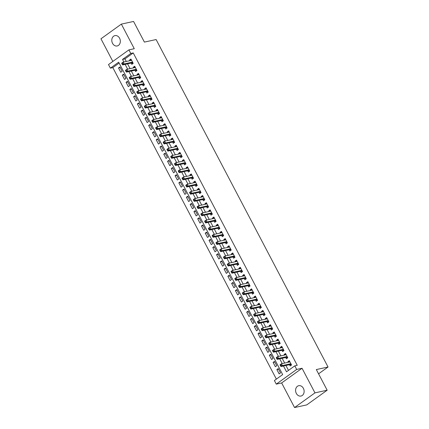 <?xml version="1.0" encoding="UTF-8"?>
<svg xmlns="http://www.w3.org/2000/svg" width="429" height="429" viewBox="0 0 429 429"><rect width="100%" height="100%" fill="white"/><g stroke="black" fill="none" stroke-linecap="round" stroke-linejoin="round"><path stroke-width="0.64" d="M112.532 43.324A5.293 4.22 -102.3 0 0 117.187 45.962A5.293 4.22 -102.3 0 0 119.589 38.245A5.293 4.22 -102.3 0 0 114.934 35.612A5.293 4.22 -102.3 0 0 112.532 43.324M296.332 393.414A5.293 4.22 -102.3 0 0 300.986 396.047A5.293 4.22 -102.3 0 0 303.389 388.336A5.293 4.22 -102.3 0 0 298.734 385.698A5.293 4.22 -102.3 0 0 296.332 393.414M119.123 63.084L112.827 67.616L110.387 68.147L108.499 64.559L128.904 49.877L130.791 53.464L122.517 59.416L123.863 61.985M318.565 373.825L328.04 367.01L156.118 39.543L144.401 42.096L133.564 21.45L121.359 24.11L100.96 38.792L112.843 61.433M328.04 367.01L316.329 369.562L327.166 390.208L306.762 404.89L294.562 407.55L314.961 392.867L302.048 368.27L296.68 369.444L276.276 384.127L274.394 380.534L282.663 374.581L118.656 62.194L110.387 68.147M302.048 368.27L281.649 382.952L294.562 407.55M281.649 382.952L276.276 384.127M112.827 67.616L276.367 379.113M327.166 390.208L314.961 392.867M131.151 63.09L131.81 64.345L133.194 63.353L130.931 59.041L129.553 60.033L129.885 60.671M134.926 70.27L135.585 71.525L136.964 70.533L134.701 66.227L133.322 67.219L133.655 67.852M138.696 77.451L139.355 78.705L140.733 77.713L138.47 73.407L137.092 74.399L137.425 75.032M142.466 84.631L143.125 85.886L144.503 84.894L142.24 80.588L140.862 81.58L141.195 82.218M146.235 91.811L146.895 93.072L148.273 92.079L146.01 87.768L144.632 88.76L144.964 89.398M150.005 98.992L150.665 100.252L152.043 99.26L149.78 94.948L148.402 95.94L148.734 96.579M153.775 106.177L154.435 107.432L155.813 106.44L153.55 102.129L152.172 103.121L152.504 103.759M157.545 113.358L158.204 114.613L159.583 113.621L157.32 109.315L155.942 110.307L156.274 110.939M161.315 120.538L161.974 121.793L163.352 120.801L161.089 116.495L159.711 117.487L160.049 118.12M165.085 127.719L165.744 128.973L167.122 127.981L164.859 123.675L163.481 124.667L163.819 125.3M168.854 134.899L169.514 136.159L170.892 135.167L168.629 130.856L167.251 131.848L167.589 132.486M172.624 142.079L173.284 143.34L174.662 142.348L172.404 138.036L171.021 139.028L171.359 139.666M176.394 149.26L177.054 150.52L178.432 149.528L176.174 145.216L174.796 146.209L175.129 146.847M180.164 156.446L180.823 157.7L182.207 156.708L179.944 152.402L178.566 153.394L178.898 154.027M183.939 163.626L184.599 164.881L185.977 163.889L183.714 159.583L182.336 160.575L182.668 161.207M187.709 170.806L188.369 172.061L189.747 171.069L187.484 166.763L186.106 167.755L186.438 168.388M191.479 177.987L192.138 179.242L193.517 178.255L191.254 173.943L189.875 174.935L190.208 175.574M195.249 185.167L195.908 186.427L197.286 185.435L195.023 181.124L193.645 182.116L193.978 182.754M199.018 192.348L199.678 193.608L201.056 192.616L198.793 188.304L197.415 189.296L197.748 189.934M202.788 199.533L203.448 200.788L204.826 199.796L202.563 195.485L201.185 196.477L201.517 197.115M206.558 206.714L207.218 207.968L208.596 206.976L206.333 202.67L204.955 203.662L205.287 204.295M210.328 213.894L210.988 215.149L212.366 214.157L210.103 209.851L208.725 210.843L209.062 211.476M214.098 221.074L214.757 222.329L216.136 221.337L213.873 217.031L212.494 218.023L212.832 218.661M217.868 228.255L218.527 229.515L219.905 228.523L217.642 224.211L216.264 225.204L216.602 225.842M221.637 235.435L222.297 236.695L223.675 235.703L221.418 231.392L220.034 232.384L220.372 233.022M225.407 242.621L226.067 243.876L227.445 242.884L225.187 238.572L223.809 239.564L224.142 240.202M229.177 249.801L229.837 251.056L231.22 250.064L228.957 245.758L227.579 246.75L227.912 247.383M232.952 256.982L233.612 258.237L234.99 257.244L232.727 252.938L231.349 253.93L231.681 254.563M236.722 264.162L237.382 265.417L238.76 264.425L236.497 260.119L235.119 261.111L235.451 261.749M240.492 271.343L241.152 272.603L242.53 271.611L240.267 267.299L238.889 268.291L239.221 268.929M244.262 278.523L244.921 279.783L246.3 278.791L244.037 274.48L242.658 275.472L242.991 276.11M248.032 285.709L248.691 286.963L250.069 285.971L247.806 281.66L246.428 282.652L246.761 283.29M251.802 292.889L252.461 294.144L253.839 293.152L251.576 288.846L250.198 289.838L250.531 290.471M255.571 300.069L256.231 301.324L257.609 300.332L255.346 296.026L253.968 297.018L254.3 297.651M259.341 307.25L260.001 308.505L261.379 307.513L259.116 303.206L257.738 304.199L258.076 304.837M263.111 314.43L263.771 315.69L265.149 314.698L262.886 310.387L261.508 311.379L261.846 312.017M266.881 321.611L267.54 322.871L268.919 321.879L266.656 317.567L265.278 318.559L265.615 319.197M270.651 328.796L271.31 330.051L272.688 329.059L270.431 324.748L269.047 325.74L269.385 326.378M274.421 335.977L275.08 337.232L276.458 336.239L274.201 331.933L272.823 332.925L273.155 333.558M278.19 343.157L278.85 344.412L280.234 343.42L277.971 339.114L276.592 340.106L276.925 340.739M281.966 350.337L282.625 351.592L284.003 350.6L281.74 346.294L280.362 347.286L280.695 347.924M285.735 357.518L286.395 358.778L287.773 357.786L285.51 353.475L284.132 354.467L284.465 355.105M278.577 369.213L276.871 369.584L279.134 373.895L280.512 372.903L278.249 368.591L276.871 369.584M274.807 362.033L273.101 362.403L275.364 366.715L276.743 365.723L274.48 361.411L273.101 362.403M271.037 354.853L269.332 355.223L271.595 359.529L272.973 358.537L270.71 354.231L269.332 355.223M267.267 347.667L265.562 348.042L267.825 352.348L269.203 351.356L266.94 347.05L265.562 348.042M263.497 340.487L261.792 340.862L264.055 345.168L265.433 344.176L263.17 339.87L261.792 340.862M259.727 333.306L258.022 333.676L260.285 337.988L261.663 336.996L259.4 332.684L258.022 333.676M255.957 326.126L254.252 326.496L256.515 330.807L257.893 329.815L255.63 325.504L254.252 326.496M252.188 318.945L250.482 319.315L252.745 323.627L254.124 322.635L251.861 318.323L250.482 319.315M248.412 311.765L246.713 312.135L248.97 316.441L250.354 315.449L248.091 311.143L246.713 312.135M244.643 304.579L242.943 304.955L245.2 309.261L246.578 308.269L244.321 303.963L242.943 304.955M240.873 297.399L239.167 297.774L241.43 302.08L242.809 301.088L240.551 296.782L239.167 297.774M237.103 290.219L235.398 290.589L237.661 294.9L239.039 293.908L236.776 289.596L235.398 290.589M233.333 283.038L231.628 283.408L233.891 287.72L235.269 286.728L233.006 282.416L231.628 283.408M229.563 275.858L227.858 276.228L230.121 280.539L231.499 279.547L229.236 275.236L227.858 276.228M225.793 268.677L224.088 269.047L226.351 273.353L227.729 272.361L225.466 268.055L224.088 269.047M222.024 261.492L220.318 261.867L222.581 266.173L223.959 265.181L221.696 260.875L220.318 261.867M218.254 254.311L216.548 254.687L218.811 258.993L220.19 258.001L217.927 253.695L216.548 254.687M214.484 247.131L212.779 247.501L215.042 251.812L216.42 250.82L214.157 246.509L212.779 247.501M210.714 239.95L209.009 240.32L211.272 244.632L212.65 243.64L210.387 239.328L209.009 240.32M206.944 232.77L205.239 233.14L207.502 237.452L208.88 236.459L206.617 232.148L205.239 233.14M203.174 225.59L201.469 225.96L203.732 230.266L205.11 229.274L202.847 224.968L201.469 225.96M199.399 218.409L197.699 218.779L199.957 223.085L201.34 222.093L199.077 217.787L197.699 218.779M195.629 211.224L193.929 211.599L196.187 215.905L197.565 214.913L195.308 210.607L193.929 211.599M191.86 204.043L190.154 204.413L192.417 208.725L193.795 207.733L191.538 203.421L190.154 204.413M188.09 196.863L186.384 197.233L188.647 201.544L190.026 200.552L187.763 196.241L186.384 197.233M184.32 189.682L182.615 190.052L184.878 194.364L186.256 193.372L183.993 189.06L182.615 190.052M180.55 182.502L178.845 182.872L181.108 187.178L182.486 186.186L180.223 181.88L178.845 182.872M176.78 175.322L175.075 175.692L177.338 179.998L178.716 179.006L176.453 174.7L175.075 175.692M173.01 168.136L171.305 168.511L173.568 172.817L174.946 171.825L172.683 167.519L171.305 168.511M169.241 160.955L167.535 161.325L169.798 165.637L171.176 164.645L168.913 160.333L167.535 161.325M165.471 153.775L163.765 154.145L166.028 158.457L167.407 157.464L165.144 153.153L163.765 154.145M161.701 146.595L159.996 146.965L162.259 151.276L163.637 150.284L161.374 145.973L159.996 146.965M157.931 139.414L156.226 139.784L158.489 144.09L159.867 143.098L157.604 138.792L156.226 139.784M154.161 132.234L152.456 132.604L154.719 136.91L156.097 135.918L153.834 131.612L152.456 132.604M150.386 125.048L148.686 125.424L150.944 129.73L152.327 128.738L150.064 124.431L148.686 125.424M146.616 117.868L144.916 118.238L147.174 122.549L148.552 121.557L146.294 117.251L144.916 118.238M142.846 110.687L141.141 111.057L143.404 115.369L144.782 114.377L142.525 110.065L141.141 111.057M139.076 103.507L137.371 103.877L139.634 108.188L141.012 107.196L138.749 102.885L137.371 103.877M135.307 96.327L133.601 96.697L135.864 101.008L137.242 100.016L134.979 95.705L133.601 96.697M131.537 89.146L129.831 89.516L132.094 93.822L133.473 92.83L131.21 88.524L129.831 89.516M127.767 81.96L126.062 82.336L128.325 86.642L129.703 85.65L127.44 81.344L126.062 82.336M123.997 74.78L122.292 75.155L124.555 79.462L125.933 78.469L123.67 74.163L122.292 75.155M122.163 71.289L119.9 66.978L118.522 67.97L120.785 72.281L122.163 71.289M283.483 366.012L286.524 371.804L294.798 365.851L297.238 365.32L133.231 52.933L124.957 58.886L126.303 61.454M127.574 63.867L130.078 68.635M131.344 71.048L133.848 75.815M135.114 78.228L137.618 82.995M138.883 85.414L141.388 90.176M142.653 92.594L145.158 97.356M146.423 99.775L148.927 104.537M150.193 106.955L152.697 111.722M153.968 114.135L156.467 118.903M157.738 121.316L160.237 126.083M161.508 128.496L164.007 133.263M165.278 135.682L167.777 140.444M169.047 142.862L171.546 147.624M172.817 150.043L175.316 154.81M176.587 157.223L179.091 161.99M180.357 164.404L182.861 169.171M184.127 171.584L186.631 176.351M187.897 178.77L190.401 183.532M191.666 185.95L194.171 190.712M195.436 193.13L197.941 197.898M199.206 200.311L201.71 205.078M202.981 207.491L205.48 212.258M206.751 214.672L209.25 219.439M210.521 221.857L213.02 226.619M214.291 229.038L216.79 233.8M218.061 236.218L220.56 240.985M221.831 243.399L224.329 248.166M225.6 250.579L228.105 255.346M229.37 257.759L231.874 262.527M233.14 264.945L235.644 269.707M236.91 272.125L239.414 276.887M240.68 279.306L243.184 284.073M244.45 286.486L246.954 291.253M248.219 293.667L250.724 298.434M251.995 300.847L254.494 305.614M255.764 308.033L258.263 312.795M259.534 315.213L262.033 319.975M263.304 322.394L265.803 327.161M267.074 329.574L269.573 334.341M270.844 336.754L273.343 341.522M274.614 343.935L277.118 348.702M278.383 351.12L280.888 355.882M282.153 358.301L284.658 363.063M285.923 365.481L288.497 370.383M289.505 364.698L290.165 365.958L291.543 364.966L289.28 360.655L287.902 361.647L288.234 362.285M128.904 49.877L134.272 48.708L121.359 24.11M133.231 52.933L130.791 53.464M294.798 365.851L296.68 369.444M125.134 64.398L127.633 69.166M128.904 71.579L131.408 76.346M132.674 78.764L135.178 83.526M136.443 85.945L138.948 90.707M140.213 93.125L142.718 97.892M143.983 100.306L146.487 105.073M147.753 107.486L150.257 112.253M151.523 114.666L154.027 119.434M155.298 121.852L157.797 126.614M159.068 129.032L161.567 133.794M162.838 136.213L165.337 140.98M166.608 143.393L169.106 148.161M170.377 150.574L172.876 155.341M174.147 157.754L176.646 162.521M177.917 164.94L180.421 169.702M181.687 172.12L184.191 176.882M185.457 179.301L187.961 184.062M189.227 186.481L191.731 191.248M192.996 193.661L195.501 198.429M196.766 200.842L199.271 205.609M200.536 208.022L203.04 212.789M204.306 215.208L206.81 219.97M208.081 222.388L210.58 227.15M211.851 229.569L214.35 234.336M215.621 236.749L218.12 241.516M219.391 243.929L221.89 248.697M223.16 251.11L225.659 255.877M226.93 258.296L229.435 263.057M230.7 265.476L233.204 270.238M234.47 272.656L236.974 277.424M238.24 279.837L240.744 284.604M242.01 287.017L244.514 291.784M245.779 294.197L248.284 298.965M249.549 301.383L252.054 306.145M253.319 308.564L255.823 313.326M257.094 315.744L259.593 320.511M260.864 322.924L263.363 327.692M264.634 330.105L267.133 334.872M268.404 337.285L270.903 342.052M272.174 344.471L274.673 349.233M275.944 351.651L278.448 356.413M279.713 358.832L282.218 363.599M124.957 58.886L122.517 59.416M289.607 361.277L287.902 361.647M120.227 67.6L118.522 67.97M285.837 354.097L284.132 354.467M282.067 346.916L280.362 347.286M278.292 339.73L276.592 340.106M274.522 332.55L272.823 332.925M270.753 325.37L269.047 325.74M266.983 318.189L265.278 318.559M263.213 311.009L261.508 311.379M259.443 303.829L257.738 304.199M255.673 296.648L253.968 297.018M251.903 289.462L250.198 289.838M248.134 282.282L246.428 282.652M244.364 275.102L242.658 275.472M240.594 267.921L238.889 268.291M236.824 260.741L235.119 261.111M233.054 253.56L231.349 253.93M229.279 246.375L227.579 246.75M225.509 239.194L223.809 239.564M221.739 232.014L220.034 232.384M217.97 224.834L216.264 225.204M214.2 217.653L212.494 218.023M210.43 210.473L208.725 210.843M206.66 203.287L204.955 203.662M202.89 196.107L201.185 196.477M199.12 188.926L197.415 189.296M195.351 181.746L193.645 182.116M191.581 174.565L189.875 174.935M187.811 167.385L186.106 167.755M184.041 160.199L182.336 160.575M180.266 153.019L178.566 153.394M176.496 145.839L174.796 146.209M172.726 138.658L171.021 139.028M168.956 131.478L167.251 131.848M165.186 124.297L163.481 124.667M161.417 117.112L159.711 117.487M157.647 109.931L155.942 110.307M153.877 102.751L152.172 103.121M150.107 95.57L148.402 95.94M146.337 88.39L144.632 88.76M142.567 81.21L140.862 81.58M138.798 74.024L137.092 74.399M135.028 66.844L133.322 67.219M131.253 59.663L129.553 60.033M280.132 365.138L280.507 365.851L281.059 365.454L280.679 364.741L280.132 365.138L280.067 364.757L281.445 363.765L289.94 361.915M280.679 364.741L281.445 363.765L282.389 365.562L281.011 366.554L289.891 364.618A0.826 0.472 54.3 0 1 290.106 364.629L291.468 365.015M290.883 363.706L282.389 365.562L281.059 365.454M280.507 365.851L281.011 366.554M276.362 357.952L276.737 358.671L277.29 358.274L276.909 357.555L276.362 357.952L276.297 357.577L277.676 356.585L286.17 354.729M276.909 357.555L277.676 356.585L278.619 358.376L277.241 359.368L286.122 357.432A0.826 0.472 54.3 0 1 286.331 357.448L287.698 357.834M287.114 356.526L278.619 358.376L277.29 358.274M276.737 358.671L277.241 359.368M272.587 350.772L272.967 351.49L273.52 351.094L273.139 350.375L272.587 350.772L272.528 350.396L273.906 349.404L282.4 347.549M273.139 350.375L273.906 349.404L274.85 351.195L273.471 352.188L282.352 350.252A0.826 0.472 54.3 0 1 282.561 350.262L283.928 350.654M283.344 349.345L274.85 351.195L273.52 351.094M272.967 351.49L273.471 352.188M268.817 343.591L269.197 344.31L269.75 343.913L269.369 343.195L268.817 343.591L268.758 343.211L270.136 342.219L278.63 340.369M269.369 343.195L270.136 342.219L271.08 344.015L269.702 345.007L278.582 343.071A0.826 0.472 54.3 0 1 278.791 343.082L280.158 343.473M279.574 342.165L271.08 344.015L269.75 343.913M269.197 344.31L269.702 345.007M265.047 336.411L265.428 337.13L265.975 336.733L265.599 336.014L265.047 336.411L264.988 336.03L266.366 335.038L274.86 333.188M265.599 336.014L266.366 335.038L267.31 336.835L265.932 337.827L274.812 335.891A0.826 0.472 54.3 0 1 275.021 335.902L276.389 336.293M275.799 334.985L267.31 336.835L265.975 336.733M265.428 337.13L265.932 337.827M261.277 329.231L261.658 329.949L262.205 329.552L261.829 328.834L261.277 329.231L261.218 328.85L262.596 327.858L271.09 326.008M261.829 328.834L262.596 327.858L263.54 329.654L262.157 330.646L271.042 328.711A0.826 0.472 54.3 0 1 271.251 328.721L272.619 329.113M272.029 327.804L263.54 329.654L262.205 329.552M261.658 329.949L262.157 330.646M257.507 322.05L257.883 322.769L258.435 322.372L258.06 321.653L257.507 322.05L257.448 321.67L258.826 320.678L267.321 318.827M258.06 321.653L258.826 320.678L259.765 322.474L258.387 323.466L267.272 321.53A0.826 0.472 54.3 0 1 267.481 321.541L268.849 321.932M268.259 320.619L259.765 322.474L258.435 322.372M257.883 322.769L258.387 323.466M253.737 314.865L254.113 315.583L254.665 315.186L254.29 314.468L253.737 314.865L253.678 314.489L255.057 313.497L263.545 311.642M254.29 314.468L255.057 313.497L255.995 315.288L254.617 316.28L263.503 314.344A0.826 0.472 54.3 0 1 263.712 314.36L265.079 314.747M264.489 313.438L255.995 315.288L254.665 315.186M254.113 315.583L254.617 316.28M249.968 307.684L250.343 308.403L250.895 308.006L250.52 307.287L249.968 307.684L249.903 307.309L251.287 306.317L259.776 304.461M250.52 307.287L251.287 306.317L252.225 308.108L250.847 309.1L259.733 307.164A0.826 0.472 54.3 0 1 259.942 307.175L261.309 307.566M260.719 306.258L252.225 308.108L250.895 308.006M250.343 308.403L250.847 309.1M246.198 300.504L246.573 301.222L247.125 300.826L246.75 300.107L246.198 300.504L246.133 300.123L247.512 299.131L256.006 297.281M246.75 300.107L247.512 299.131L248.455 300.927L247.077 301.919L255.963 299.984A0.826 0.472 54.3 0 1 256.172 299.994L257.539 300.386M256.95 299.077L248.455 300.927L247.125 300.826M246.573 301.222L247.077 301.919M242.428 293.323L242.803 294.042L243.356 293.645L242.98 292.927L242.428 293.323L242.364 292.943L243.742 291.951L252.236 290.101M242.98 292.927L243.742 291.951L244.686 293.747L243.307 294.739L252.193 292.803A0.826 0.472 54.3 0 1 252.402 292.814L253.77 293.205M253.18 291.897L244.686 293.747L243.356 293.645M242.803 294.042L243.307 294.739M238.658 286.143L239.033 286.862L239.586 286.465L239.21 285.746L238.658 286.143L238.594 285.762L239.972 284.77L248.466 282.92M239.21 285.746L239.972 284.77L240.916 286.567L239.538 287.559L248.423 285.623A0.826 0.472 54.3 0 1 248.632 285.634L249.994 286.025M249.41 284.717L240.916 286.567L239.586 286.465M239.033 286.862L239.538 287.559M234.888 278.963L235.264 279.681L235.816 279.284L235.441 278.566L234.888 278.963L234.824 278.582L236.202 277.59L244.696 275.74M235.441 278.566L236.202 277.59L237.146 279.386L235.768 280.378L244.653 278.442A0.826 0.472 54.3 0 1 244.862 278.453L246.225 278.845M245.64 277.531L237.146 279.386L235.816 279.284M235.264 279.681L235.768 280.378M231.118 271.777L231.494 272.495L232.046 272.099L231.665 271.38L231.118 271.777L231.054 271.401L232.432 270.409L240.926 268.554M231.665 271.38L232.432 270.409L233.376 272.206L231.998 273.193L240.883 271.257A0.826 0.472 54.3 0 1 241.093 271.273L242.455 271.659M241.87 270.35L233.376 272.206L232.046 272.099M231.494 272.495L231.998 273.193M227.349 264.596L227.724 265.315L228.276 264.918L227.896 264.2L227.349 264.596L227.284 264.221L228.662 263.229L237.157 261.374M227.896 264.2L228.662 263.229L229.606 265.02L228.228 266.012L237.108 264.076A0.826 0.472 54.3 0 1 237.317 264.092L238.685 264.478M238.1 263.17L229.606 265.02L228.276 264.918M227.724 265.315L228.228 266.012M223.573 257.416L223.954 258.135L224.506 257.738L224.126 257.019L223.573 257.416L223.514 257.035L224.893 256.043L233.387 254.193M224.126 257.019L224.893 256.043L225.836 257.84L224.458 258.832L233.338 256.896A0.826 0.472 54.3 0 1 233.548 256.907L234.915 257.298M234.331 255.99L225.836 257.84L224.506 257.738M223.954 258.135L224.458 258.832M219.804 250.236L220.184 250.954L220.737 250.557L220.356 249.839L219.804 250.236L219.745 249.855L221.123 248.863L229.617 247.013M220.356 249.839L221.123 248.863L222.066 250.659L220.688 251.651L229.569 249.716A0.826 0.472 54.3 0 1 229.778 249.726L231.145 250.118M230.561 248.809L222.066 250.659L220.737 250.557M220.184 250.954L220.688 251.651M216.034 243.055L216.414 243.774L216.961 243.377L216.586 242.658L216.034 243.055L215.975 242.675L217.353 241.683L225.847 239.832M216.586 242.658L217.353 241.683L218.297 243.479L216.918 244.471L225.799 242.535A0.826 0.472 54.3 0 1 226.008 242.546L227.375 242.937M226.785 241.629L218.297 243.479L216.961 243.377M216.414 243.774L216.918 244.471M212.264 235.875L212.645 236.594L213.192 236.197L212.816 235.478L212.264 235.875L212.205 235.494L213.583 234.502L222.077 232.652M212.816 235.478L213.583 234.502L214.527 236.299L213.143 237.291L222.029 235.355A0.826 0.472 54.3 0 1 222.238 235.365L223.606 235.757M223.016 234.443L214.527 236.299L213.192 236.197M212.645 236.594L213.143 237.291M208.494 228.689L208.869 229.408L209.422 229.011L209.046 228.292L208.494 228.689L208.435 228.314L209.813 227.322L218.307 225.472M209.046 228.292L209.813 227.322L210.752 229.118L209.373 230.11L218.259 228.169A0.826 0.472 54.3 0 1 218.468 228.185L219.836 228.571M219.246 227.263L210.752 229.118L209.422 229.011M208.869 229.408L209.373 230.11M204.724 221.509L205.1 222.227L205.652 221.831L205.276 221.112L204.724 221.509L204.665 221.133L206.043 220.141L214.532 218.286M205.276 221.112L206.043 220.141L206.982 221.932L205.604 222.924L214.489 220.989A0.826 0.472 54.3 0 1 214.698 221.005L216.066 221.391M215.476 220.082L206.982 221.932L205.652 221.831M205.1 222.227L205.604 222.924M200.954 214.328L201.33 215.047L201.882 214.65L201.507 213.932L200.954 214.328L200.89 213.948L202.273 212.956L210.762 211.106M201.507 213.932L202.273 212.956L203.212 214.752L201.834 215.744L210.719 213.808A0.826 0.472 54.3 0 1 210.929 213.819L212.296 214.21M211.706 212.902L203.212 214.752L201.882 214.65M201.33 215.047L201.834 215.744M197.184 207.148L197.56 207.867L198.112 207.47L197.737 206.751L197.184 207.148L197.12 206.767L198.498 205.775L206.993 203.925M197.737 206.751L198.498 205.775L199.442 207.572L198.064 208.564L206.95 206.628A0.826 0.472 54.3 0 1 207.159 206.639L208.526 207.03M207.936 205.722L199.442 207.572L198.112 207.47M197.56 207.867L198.064 208.564M193.415 199.968L193.79 200.686L194.342 200.289L193.967 199.571L193.415 199.968L193.35 199.587L194.728 198.595L203.223 196.745M193.967 199.571L194.728 198.595L195.672 200.391L194.294 201.383L203.18 199.447A0.826 0.472 54.3 0 1 203.389 199.458L204.756 199.85M204.166 198.541L195.672 200.391L194.342 200.289M193.79 200.686L194.294 201.383M189.645 192.787L190.02 193.506L190.573 193.109L190.197 192.39L189.645 192.787L189.58 192.406L190.959 191.414L199.453 189.564M190.197 192.39L190.959 191.414L191.902 193.211L190.524 194.203L199.41 192.267A0.826 0.472 54.3 0 1 199.619 192.278L200.981 192.669M200.397 191.355L191.902 193.211L190.573 193.109M190.02 193.506L190.524 194.203M185.875 185.601L186.25 186.32L186.803 185.923L186.427 185.205L185.875 185.601L185.811 185.226L187.189 184.234L195.683 182.384M186.427 185.205L187.189 184.234L188.133 186.03L186.754 187.023L195.64 185.081A0.826 0.472 54.3 0 1 195.849 185.097L197.211 185.484M196.627 184.175L188.133 186.03L186.803 185.923M186.25 186.32L186.754 187.023M182.105 178.421L182.481 179.14L183.033 178.743L182.652 178.024L182.105 178.421L182.041 178.046L183.419 177.054L191.913 175.198M182.652 178.024L183.419 177.054L184.363 178.845L182.985 179.837L191.87 177.901A0.826 0.472 54.3 0 1 192.079 177.917L193.441 178.303M192.857 176.995L184.363 178.845L183.033 178.743M182.481 179.14L182.985 179.837M178.335 171.241L178.711 171.959L179.263 171.562L178.882 170.844L178.335 171.241L178.271 170.86L179.649 169.868L188.143 168.018M178.882 170.844L179.649 169.868L180.593 171.664L179.215 172.656L188.095 170.721A0.826 0.472 54.3 0 1 188.304 170.731L189.672 171.123M189.087 169.814L180.593 171.664L179.263 171.562M178.711 171.959L179.215 172.656M174.56 164.06L174.941 164.779L175.493 164.382L175.112 163.663L174.56 164.06L174.501 163.68L175.879 162.688L184.373 160.837M175.112 163.663L175.879 162.688L176.823 164.484L175.445 165.476L184.325 163.54A0.826 0.472 54.3 0 1 184.534 163.551L185.902 163.942M185.317 162.634L176.823 164.484L175.493 164.382M174.941 164.779L175.445 165.476M170.79 156.88L171.171 157.599L171.723 157.202L171.343 156.483L170.79 156.88L170.731 156.499L172.109 155.507L180.604 153.657M171.343 156.483L172.109 155.507L173.053 157.304L171.675 158.296L180.555 156.36A0.826 0.472 54.3 0 1 180.765 156.371L182.132 156.762M181.547 155.454L173.053 157.304L171.723 157.202M171.171 157.599L171.675 158.296M167.02 149.7L167.401 150.418L167.948 150.021L167.573 149.303L167.02 149.7L166.961 149.319L168.34 148.327L176.834 146.477M167.573 149.303L168.34 148.327L169.283 150.123L167.905 151.115L176.786 149.179A0.826 0.472 54.3 0 1 176.995 149.19L178.362 149.582M177.772 148.268L169.283 150.123L167.948 150.021M167.401 150.418L167.905 151.115M163.251 142.514L163.631 143.232L164.178 142.836L163.803 142.117L163.251 142.514L163.192 142.138L164.57 141.146L173.064 139.296M163.803 142.117L164.57 141.146L165.514 142.943L164.13 143.935L173.016 141.994A0.826 0.472 54.3 0 1 173.225 142.01L174.592 142.396M174.002 141.087L165.514 142.943L164.178 142.836M163.631 143.232L164.13 143.935M159.481 135.333L159.856 136.052L160.408 135.655L160.033 134.937L159.481 135.333L159.422 134.958L160.8 133.966L169.294 132.111M160.033 134.937L160.8 133.966L161.738 135.757L160.36 136.749L169.246 134.813A0.826 0.472 54.3 0 1 169.455 134.829L170.822 135.215M170.233 133.907L161.738 135.757L160.408 135.655M159.856 136.052L160.36 136.749M155.711 128.153L156.086 128.872L156.639 128.475L156.263 127.756L155.711 128.153L155.652 127.772L157.03 126.78L165.519 124.93M156.263 127.756L157.03 126.78L157.969 128.577L156.59 129.569L165.476 127.633A0.826 0.472 54.3 0 1 165.685 127.644L167.053 128.035M166.463 126.727L157.969 128.577L156.639 128.475M156.086 128.872L156.59 129.569M151.941 120.973L152.316 121.691L152.869 121.294L152.493 120.576L151.941 120.973L151.877 120.592L153.26 119.6L161.749 117.75M152.493 120.576L153.26 119.6L154.199 121.396L152.821 122.388L161.706 120.452A0.826 0.472 54.3 0 1 161.915 120.463L163.283 120.855M162.693 119.546L154.199 121.396L152.869 121.294M152.316 121.691L152.821 122.388M148.171 113.792L148.547 114.511L149.099 114.114L148.724 113.395L148.171 113.792L148.107 113.412L149.485 112.419L157.979 110.569M148.724 113.395L149.485 112.419L150.429 114.216L149.051 115.208L157.936 113.272A0.826 0.472 54.3 0 1 158.145 113.283L159.513 113.674M158.923 112.366L150.429 114.216L149.099 114.114M148.547 114.511L149.051 115.208M144.401 106.612L144.777 107.33L145.329 106.934L144.954 106.215L144.401 106.612L144.337 106.231L145.715 105.239L154.209 103.389M144.954 106.215L145.715 105.239L146.659 107.035L145.281 108.028L154.167 106.092A0.826 0.472 54.3 0 1 154.376 106.102L155.743 106.494M155.153 105.185L146.659 107.035L145.329 106.934M144.777 107.33L145.281 108.028M140.632 99.431L141.007 100.145L141.559 99.748L141.184 99.035L140.632 99.431L140.567 99.051L141.945 98.059L150.44 96.209M141.184 99.035L141.945 98.059L142.889 99.855L141.511 100.847L150.397 98.906A0.826 0.472 54.3 0 1 150.606 98.922L151.968 99.308M151.383 98L142.889 99.855L141.559 99.748M141.007 100.145L141.511 100.847M136.862 92.246L137.237 92.964L137.789 92.567L137.414 91.849L136.862 92.246L136.797 91.87L138.176 90.878L146.67 89.023M137.414 91.849L138.176 90.878L139.119 92.669L137.741 93.661L146.627 91.726A0.826 0.472 54.3 0 1 146.836 91.742L148.198 92.128M147.614 90.819L139.119 92.669L137.789 92.567M137.237 92.964L137.741 93.661M133.092 85.065L133.467 85.784L134.02 85.387L133.639 84.669L133.092 85.065L133.028 84.685L134.406 83.693L142.9 81.842M133.639 84.669L134.406 83.693L135.35 85.489L133.971 86.481L142.857 84.545A0.826 0.472 54.3 0 1 143.066 84.556L144.428 84.947M143.844 83.639L135.35 85.489L134.02 85.387M133.467 85.784L133.971 86.481M129.322 77.885L129.697 78.604L130.25 78.207L129.869 77.488L129.322 77.885L129.258 77.504L130.636 76.512L139.13 74.662M129.869 77.488L130.636 76.512L131.58 78.309L130.202 79.301L139.082 77.365A0.826 0.472 54.3 0 1 139.291 77.376L140.658 77.767M140.074 76.459L131.58 78.309L130.25 78.207M129.697 78.604L130.202 79.301M125.547 70.705L125.928 71.423L126.48 71.026L126.099 70.308L125.547 70.705L125.488 70.324L126.866 69.332L135.36 67.482M126.099 70.308L126.866 69.332L127.81 71.128L126.432 72.12L135.312 70.184A0.826 0.472 54.3 0 1 135.521 70.195L136.889 70.587M136.304 69.278L127.81 71.128L126.48 71.026M125.928 71.423L126.432 72.12M121.777 63.524L122.158 64.243L122.71 63.846L122.329 63.127L121.777 63.524L121.718 63.143L123.096 62.151L131.59 60.301M122.329 63.127L123.096 62.151L124.04 63.948L122.662 64.94L131.542 63.004A0.826 0.472 54.3 0 1 131.751 63.015L133.119 63.406M132.534 62.098L124.04 63.948L122.71 63.846M122.158 64.243L122.662 64.94M291.018 363.969L290.106 364.629M290.959 363.851L289.891 364.618M287.248 356.789L286.331 357.448M287.189 356.671L286.122 357.432M283.478 349.608L282.561 350.262M283.419 349.49L282.352 350.252M279.708 342.422L278.791 343.082M279.644 342.304L278.582 343.071M275.938 335.242L275.021 335.902M275.874 335.124L274.812 335.891M272.168 328.062L271.251 328.721M272.104 327.944L271.042 328.711M268.398 320.881L267.481 321.541M268.334 320.763L267.272 321.53M264.629 313.701L263.712 314.36M264.564 313.583L263.503 314.344M260.859 306.521L259.942 307.175M260.794 306.403L259.733 307.164M257.089 299.335L256.172 299.994M257.025 299.217L255.963 299.984M253.314 292.154L252.402 292.814M253.255 292.036L252.193 292.803M249.544 284.974L248.632 285.634M249.485 284.856L248.423 285.623M245.774 277.794L244.862 278.453M245.715 277.676L244.653 278.442M242.004 270.613L241.093 271.273M241.945 270.495L240.883 271.257M238.234 263.433L237.317 264.092M238.175 263.315L237.108 264.076M234.465 256.252L233.548 256.907M234.406 256.129L233.338 256.896M230.695 249.067L229.778 249.726M230.63 248.949L229.569 249.716M226.925 241.886L226.008 242.546M226.861 241.768L225.799 242.535M223.155 234.706L222.238 235.365M223.091 234.588L222.029 235.355M219.385 227.526L218.468 228.185M219.321 227.408L218.259 228.169M215.615 220.345L214.698 221.005M215.551 220.227L214.489 220.989M211.846 213.165L210.929 213.819M211.781 213.041L210.719 213.808M208.076 205.979L207.159 206.639M208.011 205.861L206.95 206.628M204.301 198.799L203.389 199.458M204.242 198.681L203.18 199.447M200.531 191.618L199.619 192.278M200.472 191.5L199.41 192.267M196.761 184.438L195.849 185.097M196.702 184.32L195.64 185.081M192.991 177.257L192.079 177.917M192.932 177.139L191.87 177.901M189.221 170.077L188.304 170.731M189.162 169.954L188.095 170.721M185.451 162.891L184.534 163.551M185.392 162.773L184.325 163.54M181.681 155.711L180.765 156.371M181.617 155.593L180.555 156.36M177.912 148.531L176.995 149.19M177.847 148.413L176.786 149.179M174.142 141.35L173.225 142.01M174.077 141.232L173.016 141.994M170.372 134.17L169.455 134.829M170.308 134.052L169.246 134.813M166.602 126.989L165.685 127.644M166.538 126.871L165.476 127.633M162.832 119.804L161.915 120.463M162.768 119.686L161.706 120.452M159.062 112.623L158.145 113.283M158.998 112.505L157.936 113.272M155.287 105.443L154.376 106.102M155.228 105.325L154.167 106.092M151.517 98.262L150.606 98.922M151.458 98.144L150.397 98.906M147.748 91.082L146.836 91.742M147.689 90.964L146.627 91.726M143.978 83.902L143.066 84.556M143.919 83.784L142.857 84.545M140.208 76.716L139.291 77.376M140.149 76.598L139.082 77.365M136.438 69.536L135.521 70.195M136.379 69.418L135.312 70.184M132.668 62.355L131.751 63.015M132.604 62.237L131.542 63.004"/></g></svg>
